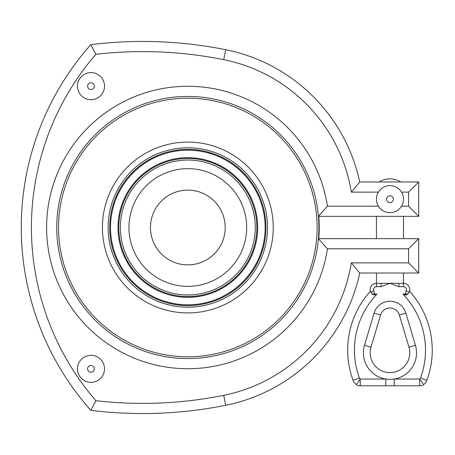 <?xml version="1.0" encoding="UTF-8"?>
<svg xmlns="http://www.w3.org/2000/svg" width="455" height="455" viewBox="0 0 455 455"><rect width="100%" height="100%" fill="white"/><g stroke="black" fill="none" stroke-linecap="round" stroke-linejoin="round"><path stroke-width="0.68" d="M187.83 190.122A37.378 37.378 0 0 1 220.197 246.189A37.378 37.378 0 0 1 155.456 246.189A37.378 37.378 0 0 1 187.83 190.122M187.83 168.64A58.86 58.86 0 0 1 238.801 256.927A58.86 58.86 0 0 1 136.853 256.927A58.86 58.86 0 0 1 187.83 168.64M273.239 227.5A85.409 85.409 0 0 0 145.122 153.534A85.409 85.409 0 0 0 145.122 301.466A85.409 85.409 0 0 0 273.239 227.5M318.767 238.665A131.415 131.415 0 0 0 318.767 216.335M403.505 199.154A13.531 13.531 0 0 0 389.975 185.623A13.531 13.531 0 0 0 376.444 199.154A13.531 13.531 0 0 0 389.975 212.684A13.531 13.531 0 0 0 403.505 199.154M359.734 273.028A171.7 171.7 0 0 1 225.714 405.286A420.864 420.864 0 0 1 90.818 410.33L95.886 400.713A264.924 264.924 0 0 1 95.886 54.287L90.818 44.67A275.076 275.076 0 0 0 90.818 410.33A420.864 420.864 0 0 0 225.714 405.286A171.7 171.7 0 0 0 359.734 273.028L351.323 262.882L359.734 273.028L418.725 273.028L418.725 238.665L318.426 238.665A131.074 131.074 0 0 1 119.091 339.106A131.074 131.074 0 0 1 119.091 115.894A131.074 131.074 0 0 1 318.426 216.335L418.725 216.335L418.725 181.972L359.734 181.972L351.323 192.118L359.734 181.972L379.174 181.972A20.293 20.293 0 0 1 400.77 181.972L418.725 181.972L408.579 192.118L408.579 206.189L418.725 216.335L403.505 216.335L403.505 238.665M378.418 206.189L327.435 206.189A141.226 141.226 0 0 0 111.134 108.916A141.226 141.226 0 0 0 111.134 346.084A141.226 141.226 0 0 0 327.435 248.811L327.401 248.771M418.725 238.665L408.579 248.811L327.435 248.811L318.426 238.665A131.074 131.074 0 0 0 318.426 216.335L327.401 206.229M408.579 248.811L408.579 262.882L418.725 273.028M376.444 238.665L376.444 216.335L361.219 216.335M77.452 368.857A13.531 13.531 0 0 1 90.983 355.327A13.531 13.531 0 0 1 104.513 368.857A13.531 13.531 0 0 1 90.983 382.388A13.531 13.531 0 0 1 77.452 368.857M374.084 313.091L380.568 315.019A9.811 9.811 0 0 1 399.376 315.019L408.943 347.188A19.787 19.787 0 0 1 389.975 372.617A19.787 19.787 0 0 1 371.007 347.188L380.568 315.019A9.811 9.811 0 0 1 399.376 315.019L405.86 313.091A16.573 16.573 0 0 0 374.084 313.091L364.518 345.26L371.007 347.188A19.787 19.787 0 0 0 389.975 372.617A19.787 19.787 0 0 0 408.943 347.188L415.426 345.26L405.86 313.091M373.834 290.779L370.762 292.201A6.256 6.256 0 0 1 376.444 283.311A6.256 6.256 0 0 0 370.762 292.201L372.116 294.095L374.516 293.714L374.317 295.05L376.985 294.106A4.567 4.567 0 0 1 374.516 293.714L373.834 290.779A2.878 2.878 0 0 1 376.444 286.695L381.023 286.695L381.023 283.311L376.444 283.311L376.444 273.028M420.522 377.997A2.201 2.201 0 0 1 419.72 379.043L423.588 384.589A8.963 8.963 0 0 0 426.875 380.329L420.522 377.997A80.842 80.842 0 0 0 402.959 294.106L405.627 295.05L406.969 294.783L409.182 292.201A6.256 6.256 0 0 0 403.505 283.311L381.023 283.311M370.512 291.564L370.41 291.234A87.61 87.61 0 0 0 353.069 380.329A8.963 8.963 0 0 0 356.356 384.589A6.762 6.762 0 0 0 360.224 385.806A6.762 6.762 0 0 1 359.569 385.772A6.762 6.762 0 0 0 360.224 385.806L385.749 385.806L385.749 379.043A26.555 26.555 0 0 0 415.426 345.26M394.195 385.806L394.195 379.043L419.72 379.043L419.72 385.806A6.762 6.762 0 0 0 423.588 384.589A6.762 6.762 0 0 1 419.72 385.806L385.749 385.806M426.875 380.329A87.61 87.61 0 0 0 409.534 291.234L409.432 291.564M370.41 291.234A87.61 87.61 0 0 0 353.069 380.329A8.963 8.963 0 0 0 356.356 384.589L360.224 379.043A2.201 2.201 0 0 1 359.422 377.997A80.842 80.842 0 0 1 376.985 294.106M372.19 294.163L374.317 295.05M409.182 292.201L406.11 290.779L405.428 293.714L405.627 295.05M402.959 294.106A4.567 4.567 0 0 0 405.428 293.714L407.828 294.095M398.921 283.311L398.921 286.695L403.505 286.695A2.878 2.878 0 0 1 406.11 290.779M104.513 86.143A13.531 13.531 0 0 0 90.983 72.612A13.531 13.531 0 0 0 77.452 86.143A13.531 13.531 0 0 0 90.983 99.673A13.531 13.531 0 0 0 104.513 86.143A13.531 13.531 0 0 0 90.983 72.612A13.531 13.531 0 0 0 77.452 86.143A13.531 13.531 0 0 0 90.983 99.673A13.531 13.531 0 0 0 104.513 86.143M359.734 181.972A171.7 171.7 0 0 0 225.714 49.714A420.864 420.864 0 0 0 90.818 44.67M120.382 227.5A67.448 67.448 0 0 1 221.551 169.089A67.448 67.448 0 0 1 221.551 285.911A67.448 67.448 0 0 1 120.382 227.5M118.795 227.5A69.035 69.035 0 0 0 187.83 296.535A69.035 69.035 0 0 0 256.859 227.5A69.035 69.035 0 0 0 187.83 158.465A69.035 69.035 0 0 0 118.795 227.5M257.661 227.5A69.837 69.837 0 0 1 187.83 297.337A69.837 69.837 0 0 1 117.993 227.5A69.837 69.837 0 0 1 187.83 157.663A69.837 69.837 0 0 1 257.661 227.5M267.523 227.5A79.699 79.699 0 0 0 147.977 158.482A79.699 79.699 0 0 0 147.977 296.518A79.699 79.699 0 0 0 267.523 227.5M265.936 227.5A78.112 78.112 0 0 1 187.83 305.612A78.112 78.112 0 0 1 109.718 227.5A78.112 78.112 0 0 1 187.83 149.388A78.112 78.112 0 0 1 265.936 227.5M265.134 227.5A77.31 77.31 0 0 1 187.83 304.81A77.31 77.31 0 0 1 110.519 227.5A77.31 77.31 0 0 1 187.83 150.19A77.31 77.31 0 0 1 265.134 227.5M386.591 199.154A3.384 3.384 0 0 1 391.664 196.224A3.384 3.384 0 0 1 391.664 202.083A3.384 3.384 0 0 1 386.591 199.154M408.579 206.189L401.532 206.189M401.532 192.118L408.579 192.118M95.886 54.287A410.717 410.717 0 0 1 223.712 59.668A161.553 161.553 0 0 1 351.323 192.118L378.418 192.118M87.599 368.857A3.384 3.384 0 0 0 92.672 371.786A3.384 3.384 0 0 0 92.672 365.928A3.384 3.384 0 0 0 87.599 368.857M364.518 345.26A26.555 26.555 0 0 0 385.749 379.043L360.224 379.043L360.224 385.806M359.569 385.772A6.762 6.762 0 0 1 356.356 384.589M353.069 380.329L359.422 377.997M381.023 286.695L389.975 283.311L398.921 286.695M403.505 286.695L403.505 273.028M376.444 283.311L376.444 286.695M87.599 86.143A3.384 3.384 0 0 1 92.672 83.214A3.384 3.384 0 0 1 92.672 89.072A3.384 3.384 0 0 1 87.599 86.143M408.579 262.882L351.323 262.882A161.553 161.553 0 0 1 223.712 395.332A410.717 410.717 0 0 1 95.886 400.713M225.714 49.714L223.712 59.668M225.714 405.286L223.712 395.332M318.426 238.665A131.074 131.074 0 0 0 318.426 216.335M58.53 227.5A129.294 129.294 0 0 1 187.83 98.206A129.294 129.294 0 0 1 317.124 227.5A129.294 129.294 0 0 1 187.83 356.794A129.294 129.294 0 0 1 58.53 227.5"/></g></svg>

